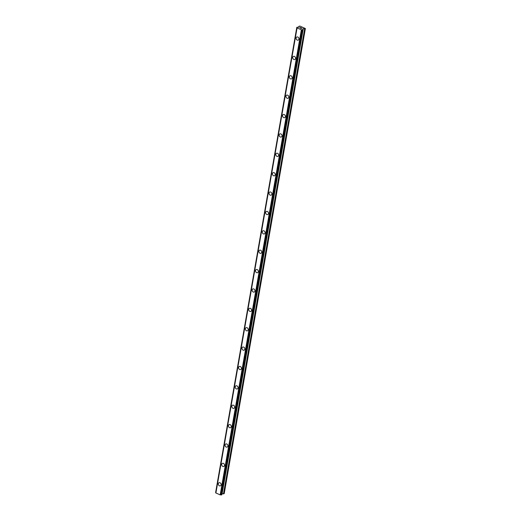 <?xml version="1.0" encoding="UTF-8"?>
<svg xmlns="http://www.w3.org/2000/svg" width="521" height="521" viewBox="0 0 521 521"><rect width="100%" height="100%" fill="white"/><g stroke="black" fill="none" stroke-linecap="round" stroke-linejoin="round"><path stroke-width="0.78" d="M220.487 485.819A1.706 1.361 63.6 0 1 218.918 485.455A1.706 1.361 63.6 0 1 218.319 483.696A1.706 1.361 63.6 0 1 218.97 482.759A1.706 1.361 63.6 0 1 220.539 483.123A1.706 1.361 63.6 0 1 221.138 484.882A1.706 1.361 63.6 0 1 220.487 485.819A1.706 1.361 63.6 0 1 218.918 485.455A1.706 1.361 63.6 0 1 218.319 483.696A1.706 1.361 63.6 0 1 218.97 482.759M223.867 466.438A1.706 1.361 63.6 0 1 222.298 466.08A1.706 1.361 63.6 0 1 221.699 464.322A1.706 1.361 63.6 0 1 222.356 463.384A1.706 1.361 63.6 0 1 223.926 463.742A1.706 1.361 63.6 0 1 224.518 465.5A1.706 1.361 63.6 0 1 223.867 466.438A1.706 1.361 63.6 0 1 222.298 466.074A1.706 1.361 63.6 0 1 221.705 464.322A1.706 1.361 63.6 0 1 222.356 463.377M227.247 447.057A1.706 1.361 63.6 0 1 225.678 446.699A1.706 1.361 63.6 0 1 225.085 444.941A1.706 1.361 63.6 0 1 225.736 444.003A1.706 1.361 63.6 0 1 227.306 444.361A1.706 1.361 63.6 0 1 227.905 446.119A1.706 1.361 63.6 0 1 227.247 447.057A1.706 1.361 63.6 0 1 225.684 446.699A1.706 1.361 63.6 0 1 225.085 444.941A1.706 1.361 63.6 0 1 225.736 444.003M230.634 427.682A1.706 1.361 63.6 0 1 229.064 427.318A1.706 1.361 63.6 0 1 228.465 425.559A1.706 1.361 63.6 0 1 229.123 424.622A1.706 1.361 63.6 0 1 230.686 424.986A1.706 1.361 63.6 0 1 231.285 426.745A1.706 1.361 63.6 0 1 230.634 427.682A1.706 1.361 63.6 0 1 229.064 427.318A1.706 1.361 63.6 0 1 228.465 425.559A1.706 1.361 63.6 0 1 229.116 424.622M234.014 408.301A1.706 1.361 63.6 0 1 232.444 407.943A1.706 1.361 63.6 0 1 231.845 406.185A1.706 1.361 63.6 0 1 232.503 405.24A1.706 1.361 63.6 0 1 234.072 405.605A1.706 1.361 63.6 0 1 234.665 407.363A1.706 1.361 63.6 0 1 234.014 408.301A1.706 1.361 63.6 0 1 232.444 407.936A1.706 1.361 63.6 0 1 231.852 406.178A1.706 1.361 63.6 0 1 232.503 405.24M237.4 388.92A1.706 1.361 63.6 0 1 235.831 388.562A1.706 1.361 63.6 0 1 235.231 386.803A1.706 1.361 63.6 0 1 235.883 385.866A1.706 1.361 63.6 0 1 237.452 386.224A1.706 1.361 63.6 0 1 238.051 387.982A1.706 1.361 63.6 0 1 237.394 388.92A1.706 1.361 63.6 0 1 235.831 388.562A1.706 1.361 63.6 0 1 235.231 386.803A1.706 1.361 63.6 0 1 235.883 385.866M240.78 369.545A1.706 1.361 63.6 0 1 239.211 369.181A1.706 1.361 63.6 0 1 238.611 367.422A1.706 1.361 63.6 0 1 239.269 366.484A1.706 1.361 63.6 0 1 240.832 366.849A1.706 1.361 63.6 0 1 241.431 368.601A1.706 1.361 63.6 0 1 240.78 369.545A1.706 1.361 63.6 0 1 239.211 369.181A1.706 1.361 63.6 0 1 238.611 367.422A1.706 1.361 63.6 0 1 239.263 366.484M241.998 348.041A1.706 1.361 63.6 0 1 242.649 347.103A1.706 1.361 63.6 0 1 244.219 347.468A1.706 1.361 63.6 0 1 244.811 349.226A1.706 1.361 63.6 0 1 244.16 350.164A1.706 1.361 63.6 0 1 242.591 349.799A1.706 1.361 63.6 0 1 241.998 348.041M244.16 350.164A1.706 1.361 63.6 0 1 242.591 349.799A1.706 1.361 63.6 0 1 241.991 348.048A1.706 1.361 63.6 0 1 242.649 347.103M247.547 330.783A1.706 1.361 63.6 0 1 245.977 330.425A1.706 1.361 63.6 0 1 245.378 328.666A1.706 1.361 63.6 0 1 246.029 327.729A1.706 1.361 63.6 0 1 247.599 328.087A1.706 1.361 63.6 0 1 248.198 329.845A1.706 1.361 63.6 0 1 247.547 330.783A1.706 1.361 63.6 0 1 245.977 330.425A1.706 1.361 63.6 0 1 245.378 328.666A1.706 1.361 63.6 0 1 246.029 327.729M250.927 311.408A1.706 1.361 63.6 0 1 249.357 311.044A1.706 1.361 63.6 0 1 248.758 309.285A1.706 1.361 63.6 0 1 249.409 308.347A1.706 1.361 63.6 0 1 250.979 308.712A1.706 1.361 63.6 0 1 251.578 310.464A1.706 1.361 63.6 0 1 250.927 311.408A1.706 1.361 63.6 0 1 249.357 311.044A1.706 1.361 63.6 0 1 248.758 309.285A1.706 1.361 63.6 0 1 249.416 308.347M254.307 292.027A1.706 1.361 63.6 0 1 252.737 291.662A1.706 1.361 63.6 0 1 252.138 289.91A1.706 1.361 63.6 0 1 252.796 288.966A1.706 1.361 63.6 0 1 254.365 289.331A1.706 1.361 63.6 0 1 254.958 291.089A1.706 1.361 63.6 0 1 254.307 292.027A1.706 1.361 63.6 0 1 252.744 291.662A1.706 1.361 63.6 0 1 252.144 289.904A1.706 1.361 63.6 0 1 252.796 288.966M257.693 272.646A1.706 1.361 63.6 0 1 256.124 272.288A1.706 1.361 63.6 0 1 255.524 270.529A1.706 1.361 63.6 0 1 256.176 269.591A1.706 1.361 63.6 0 1 257.745 269.95A1.706 1.361 63.6 0 1 258.344 271.708A1.706 1.361 63.6 0 1 257.693 272.646A1.706 1.361 63.6 0 1 256.124 272.288A1.706 1.361 63.6 0 1 255.524 270.529A1.706 1.361 63.6 0 1 256.176 269.591M261.073 253.271A1.706 1.361 63.6 0 1 259.504 252.906A1.706 1.361 63.6 0 1 258.904 251.148A1.706 1.361 63.6 0 1 259.562 250.21A1.706 1.361 63.6 0 1 261.125 250.568A1.706 1.361 63.6 0 1 261.724 252.327A1.706 1.361 63.6 0 1 261.073 253.271A1.706 1.361 63.6 0 1 259.504 252.906A1.706 1.361 63.6 0 1 258.904 251.148A1.706 1.361 63.6 0 1 259.556 250.21M264.46 233.89A1.706 1.361 63.6 0 1 262.89 233.525A1.706 1.361 63.6 0 1 262.291 231.767A1.706 1.361 63.6 0 1 262.942 230.829A1.706 1.361 63.6 0 1 264.512 231.194A1.706 1.361 63.6 0 1 265.104 232.952A1.706 1.361 63.6 0 1 264.453 233.89A1.706 1.361 63.6 0 1 262.884 233.525A1.706 1.361 63.6 0 1 262.284 231.767A1.706 1.361 63.6 0 1 262.942 230.829M267.84 214.509A1.706 1.361 63.6 0 1 266.27 214.151A1.706 1.361 63.6 0 1 265.671 212.392A1.706 1.361 63.6 0 1 266.322 211.454A1.706 1.361 63.6 0 1 267.892 211.813A1.706 1.361 63.6 0 1 268.491 213.571A1.706 1.361 63.6 0 1 267.84 214.509A1.706 1.361 63.6 0 1 266.27 214.151A1.706 1.361 63.6 0 1 265.671 212.392A1.706 1.361 63.6 0 1 266.322 211.454M271.22 195.128A1.706 1.361 63.6 0 1 269.65 194.769A1.706 1.361 63.6 0 1 269.051 193.011A1.706 1.361 63.6 0 1 269.709 192.073A1.706 1.361 63.6 0 1 271.272 192.431A1.706 1.361 63.6 0 1 271.871 194.19A1.706 1.361 63.6 0 1 271.22 195.128A1.706 1.361 63.6 0 1 269.65 194.769A1.706 1.361 63.6 0 1 269.051 193.011A1.706 1.361 63.6 0 1 269.702 192.073M272.437 173.63A1.706 1.361 63.6 0 1 273.089 172.692A1.706 1.361 63.6 0 1 274.658 173.057A1.706 1.361 63.6 0 1 275.251 174.815A1.706 1.361 63.6 0 1 274.6 175.753A1.706 1.361 63.6 0 1 273.037 175.388A1.706 1.361 63.6 0 1 272.437 173.63M274.6 175.753A1.706 1.361 63.6 0 1 273.03 175.388A1.706 1.361 63.6 0 1 272.431 173.63A1.706 1.361 63.6 0 1 273.089 172.692M277.986 156.372A1.706 1.361 63.6 0 1 276.417 156.013A1.706 1.361 63.6 0 1 275.817 154.255A1.706 1.361 63.6 0 1 276.469 153.311A1.706 1.361 63.6 0 1 278.038 153.675A1.706 1.361 63.6 0 1 278.637 155.434A1.706 1.361 63.6 0 1 277.986 156.372A1.706 1.361 63.6 0 1 276.417 156.013A1.706 1.361 63.6 0 1 275.817 154.255A1.706 1.361 63.6 0 1 276.469 153.317M281.366 136.99A1.706 1.361 63.6 0 1 279.797 136.632A1.706 1.361 63.6 0 1 279.197 134.874A1.706 1.361 63.6 0 1 279.855 133.936A1.706 1.361 63.6 0 1 281.418 134.294A1.706 1.361 63.6 0 1 282.017 136.053A1.706 1.361 63.6 0 1 281.366 136.99A1.706 1.361 63.6 0 1 279.797 136.632A1.706 1.361 63.6 0 1 279.197 134.874A1.706 1.361 63.6 0 1 279.849 133.936M284.746 117.616A1.706 1.361 63.6 0 1 283.177 117.251A1.706 1.361 63.6 0 1 282.577 115.493A1.706 1.361 63.6 0 1 283.235 114.555A1.706 1.361 63.6 0 1 284.805 114.92A1.706 1.361 63.6 0 1 285.397 116.678A1.706 1.361 63.6 0 1 284.746 117.616A1.706 1.361 63.6 0 1 283.183 117.251A1.706 1.361 63.6 0 1 282.584 115.493A1.706 1.361 63.6 0 1 283.235 114.555M288.133 98.235A1.706 1.361 63.6 0 1 286.563 97.876A1.706 1.361 63.6 0 1 285.964 96.118A1.706 1.361 63.6 0 1 286.615 95.174A1.706 1.361 63.6 0 1 288.185 95.538A1.706 1.361 63.6 0 1 288.784 97.297A1.706 1.361 63.6 0 1 288.133 98.235A1.706 1.361 63.6 0 1 286.563 97.87A1.706 1.361 63.6 0 1 285.964 96.118A1.706 1.361 63.6 0 1 286.615 95.18M291.513 78.853A1.706 1.361 63.6 0 1 289.943 78.495A1.706 1.361 63.6 0 1 289.344 76.737A1.706 1.361 63.6 0 1 290.002 75.799A1.706 1.361 63.6 0 1 291.565 76.157A1.706 1.361 63.6 0 1 292.164 77.916A1.706 1.361 63.6 0 1 291.513 78.853A1.706 1.361 63.6 0 1 289.943 78.495A1.706 1.361 63.6 0 1 289.344 76.737A1.706 1.361 63.6 0 1 289.995 75.799M294.893 59.479A1.706 1.361 63.6 0 1 293.323 59.114A1.706 1.361 63.6 0 1 292.724 57.356A1.706 1.361 63.6 0 1 293.382 56.418A1.706 1.361 63.6 0 1 294.951 56.782A1.706 1.361 63.6 0 1 295.544 58.541A1.706 1.361 63.6 0 1 294.893 59.479A1.706 1.361 63.6 0 1 293.33 59.114A1.706 1.361 63.6 0 1 292.73 57.356A1.706 1.361 63.6 0 1 293.382 56.418M298.279 40.097A1.706 1.361 63.6 0 1 296.709 39.739A1.706 1.361 63.6 0 1 296.11 37.981A1.706 1.361 63.6 0 1 296.762 37.043A1.706 1.361 63.6 0 1 298.331 37.401A1.706 1.361 63.6 0 1 298.93 39.16A1.706 1.361 63.6 0 1 298.279 40.097A1.706 1.361 63.6 0 1 296.709 39.733A1.706 1.361 63.6 0 1 296.11 37.981A1.706 1.361 63.6 0 1 296.762 37.037M301.314 28.473L300.793 28.251L301.314 28.473M301.893 28.186L301.372 27.965M302.004 28.193L300.747 28.277M300.506 28.023L299.862 27.847M300.324 27.743L300.877 27.763L300.324 27.75M300.877 27.763L300.324 27.528M301.06 27.802L300.37 27.509L301.066 27.802L299.94 27.867M298.872 26.369L299.119 27.138L297.022 27.248L297.061 27.984L301.359 29.775L302.76 29.834L303.033 28.772L305.384 28.531L299.933 26.076L298.93 26.304L298.709 27.313M221.985 493.843L224.212 493.634L305.384 28.531M297.016 27.88L215.837 492.957L220.181 494.878L221.816 494.8L302.981 29.723M296.788 27.385L215.876 492.742M297.022 27.893L215.85 492.99M297.061 27.984L215.889 493.081M301.359 29.775L220.181 494.878M301.555 29.788L220.383 494.885M301.685 29.782L220.513 494.885M298.878 26.408L298.722 27.313M296.794 27.405L215.622 492.501M296.814 27.444L215.642 492.54M296.859 27.489L215.687 492.586M302.454 29.827L221.282 494.924M302.558 29.847L221.386 494.943M302.642 29.853L221.471 494.95M302.76 29.834L221.581 494.937M302.962 29.736L221.79 494.833M303.033 28.772L302.896 29.586M303.261 28.74L222.089 493.843M304.642 28.824L223.47 493.921M304.863 28.792L223.691 493.888M297.009 27.854L215.837 492.957M302.988 29.704L221.816 494.8"/></g></svg>
